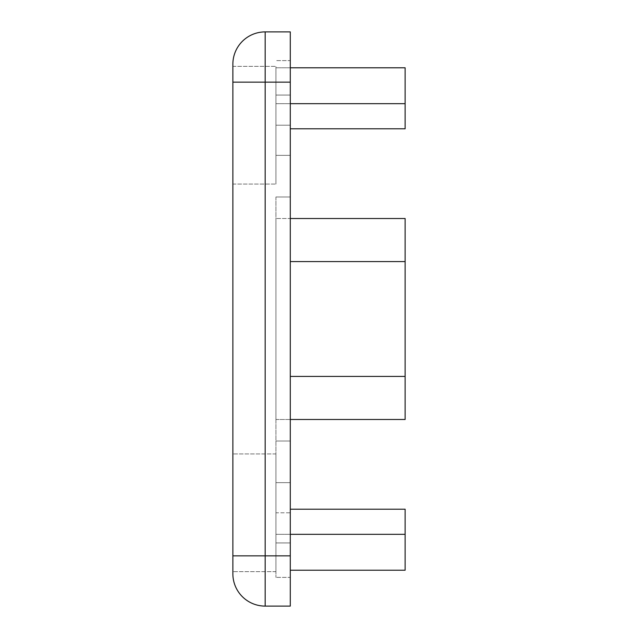 <?xml version="1.0" encoding="UTF-8"?>
<svg xmlns="http://www.w3.org/2000/svg" width="638" height="638" viewBox="0 0 638 638"><rect width="100%" height="100%" fill="white"/><g stroke="black" fill="none" stroke-linecap="round" stroke-linejoin="round"><path stroke-width="0.48" stroke-dasharray="3.19 2.39" d="M290.29 128.796L405.13 128.796L405.13 103.675L275.935 103.675L275.935 128.796L275.935 103.675L405.13 103.675L405.13 67.787L275.935 67.787L275.935 103.675L290.29 103.675M290.29 67.787L275.935 67.787L275.935 103.675L405.13 103.675M290.29 509.204L405.13 509.204L405.13 534.325L275.935 534.325L275.935 570.212L275.935 509.204L275.935 534.325L290.29 534.325M405.13 534.325L275.935 534.325L405.13 534.325L405.13 570.212L290.29 570.212M290.29 419.485L405.13 419.485L405.13 218.515L275.935 218.515L275.935 419.485L275.935 218.515L275.935 419.485L275.935 218.515L405.13 218.515L405.13 419.485L405.13 218.515L290.29 218.515M405.13 261.58L290.29 261.58M405.13 376.42L290.29 376.42M275.935 419.485L405.13 419.485L275.935 419.485M275.935 196.982L275.935 577.39L275.935 196.982L290.29 196.982L290.29 125.207L290.29 196.982L275.935 196.982L290.29 196.982L290.29 441.017L290.29 196.982L275.935 196.982M290.29 60.61L290.29 125.207L290.29 60.61L275.935 60.61L290.29 60.61M290.29 441.017L275.935 441.017L290.29 441.017L290.29 512.793L290.29 441.017L275.935 441.017L290.29 441.017M290.29 577.39L290.29 512.793L290.29 577.39L275.935 577.39L290.29 577.39M275.935 125.207L275.935 184.063L275.935 66.352L275.935 184.063L275.935 125.207L290.29 125.207L290.29 155.353L290.29 95.062L290.29 155.353L290.29 125.207L275.935 125.207M232.87 125.207L232.87 184.063L232.87 125.207M275.935 512.793L275.935 571.648L275.935 453.937L275.935 571.648L275.935 453.937L275.935 542.938L275.935 512.793L290.29 512.793L290.29 482.647L290.29 542.938L290.29 482.647L290.29 542.938L290.29 512.793L275.935 512.793M232.87 512.793L232.87 453.937L232.87 512.793M232.87 82.142L232.87 64.199A32.299 32.299 0 0 1 265.169 31.9L290.29 31.9L290.29 606.1L265.169 606.1A32.299 32.299 0 0 1 232.87 573.801L232.87 82.142L265.169 82.142L265.169 555.857L232.87 555.857M290.29 82.142L265.169 82.142L265.169 31.9A32.299 32.299 0 0 0 232.87 64.199M290.29 555.857L265.169 555.857L265.169 606.1M232.87 184.063L275.935 184.063L232.87 184.063M232.87 66.352L275.935 66.352L232.87 66.352M275.935 155.353L290.29 155.353L275.935 155.353M275.935 95.062L290.29 95.062L275.935 95.062M275.935 453.937L232.87 453.937L275.935 453.937M275.935 571.648L232.87 571.648L275.935 571.648M290.29 482.647L275.935 482.647L290.29 482.647M290.29 542.938L275.935 542.938L290.29 542.938"/><path stroke-width="0.96" d="M290.29 103.675L405.13 103.675L405.13 128.796L290.29 128.796M290.29 67.787L405.13 67.787L405.13 103.675M290.29 534.325L405.13 534.325L405.13 509.204L290.29 509.204M290.29 570.212L405.13 570.212L405.13 534.325M290.29 218.515L405.13 218.515L405.13 419.485L290.29 419.485M290.29 261.58L405.13 261.58M290.29 376.42L405.13 376.42M232.87 64.199A32.299 32.299 0 0 1 265.169 31.9L290.29 31.9L290.29 555.857L265.169 555.857L265.169 31.9A32.299 32.299 0 0 0 232.87 64.199L232.87 573.801A32.299 32.299 0 0 0 265.169 606.1L290.29 606.1L290.29 555.857M232.87 82.142L290.29 82.142M232.87 555.857L265.169 555.857L265.169 606.1"/></g></svg>

